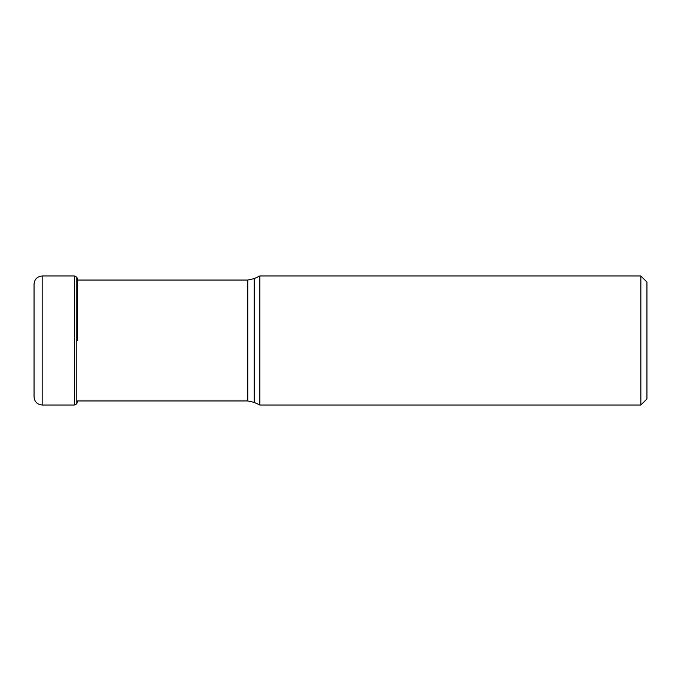 <?xml version="1.0" encoding="UTF-8"?>
<svg xmlns="http://www.w3.org/2000/svg" width="681" height="681" viewBox="0 0 681 681"><rect width="100%" height="100%" fill="white"/><g stroke="black" fill="none" stroke-linecap="round" stroke-linejoin="round"><path stroke-width="1.02" d="M34.05 284.113L34.05 396.887C34.535 401.824 37.242 404.531 42.179 405.016L42.179 275.984C37.242 276.469 34.535 279.176 34.05 284.113M76.944 280.044L76.944 277.32L74.416 275.984L74.416 405.016L76.825 403.833L76.825 277.167M76.944 340.5L76.944 277.32L76.944 340.5M77.319 340.5L77.319 279.448L77.319 340.5M77.421 280.044L77.319 279.448L77.319 280.044L247.765 280.044L247.765 400.956L77.319 400.956M646.95 398.921L646.95 282.079L646.95 398.921L640.855 405.016L259.853 405.016L259.853 275.984L640.855 275.984L640.855 405.016M259.853 405.016L254.2 402.377L254.2 278.623L259.853 275.984M74.416 275.984L42.179 275.984M77.319 279.448L76.944 277.32M76.825 403.833L77.319 401.552M74.416 405.016L42.179 405.016M646.95 282.079L640.855 275.984M254.2 278.623L247.765 280.044M254.2 402.377L247.765 400.956"/></g></svg>
